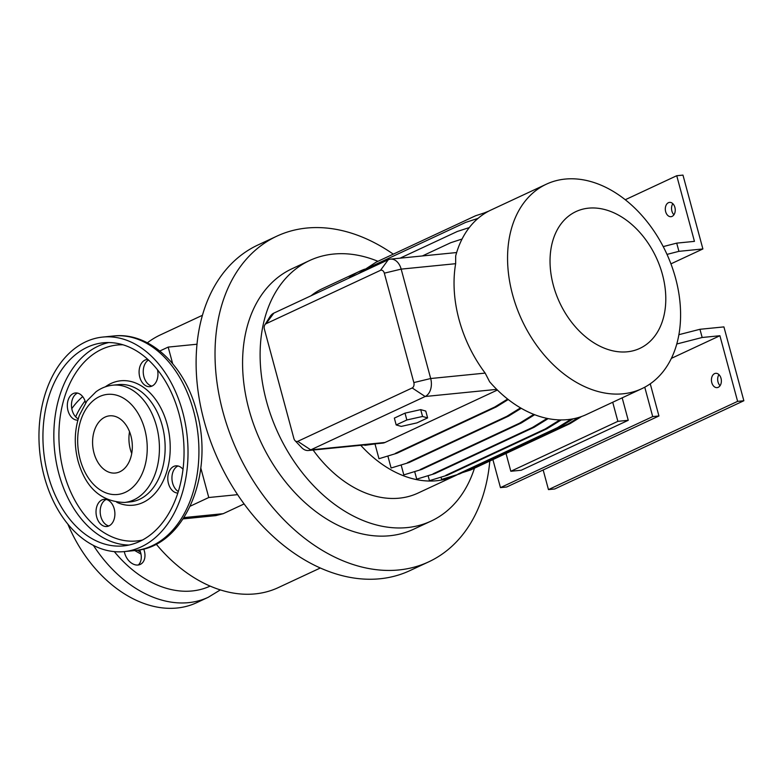 <?xml version="1.0" encoding="UTF-8"?>
<svg xmlns="http://www.w3.org/2000/svg" width="783" height="783" viewBox="0 0 783 783"><rect width="100%" height="100%" fill="white"/><g stroke="black" fill="none" stroke-linecap="round" stroke-linejoin="round"><path stroke-width="1.17" d="M425.776 411.075L420.716 409.626L405.007 413.14L394.348 418.112L396.188 424.954L401.248 426.402L416.967 422.879L427.616 417.907L422.556 416.458L420.716 409.626L405.007 413.14L394.348 418.112L396.188 424.954L401.248 426.402L416.967 422.879L427.616 417.907L425.776 411.075L420.716 409.626L422.556 416.458L406.847 419.982L405.007 413.14L406.847 419.982L396.188 424.954L406.847 419.982L422.556 416.458L427.616 417.907L425.776 411.075M182.693 412.054A107.8 74.131 84.3 0 1 124.174 551.604A107.8 74.131 84.3 0 1 44.288 476.612A107.8 74.131 84.3 0 1 102.808 337.062A107.8 74.131 84.3 0 1 182.693 412.054M129.538 431.687A28.746 19.771 -95.7 0 0 130.35 449.422A28.746 19.771 -95.7 0 0 131.72 453.563M93.999 453.044A28.746 19.771 84.3 0 1 109.6 415.832A28.746 19.771 84.3 0 1 130.908 435.828A28.746 19.771 84.3 0 1 115.307 473.04A28.746 19.771 84.3 0 1 93.999 453.044M47.978 474.889A102.054 70.176 84.3 0 1 103.376 342.778A102.054 70.176 84.3 0 1 179.004 413.776A102.054 70.176 84.3 0 1 123.606 545.888A102.054 70.176 84.3 0 1 47.978 474.889M182.997 469.311A13.654 9.386 -95.7 0 0 175.872 465.846A13.654 9.386 -95.7 0 0 168.462 483.522A13.654 9.386 -95.7 0 0 177.81 493.055M178.299 491.518A13.654 9.386 84.3 0 1 172.612 483.111A13.654 9.386 84.3 0 1 177.986 465.973M114.22 508.823A13.654 9.386 -95.7 0 0 104.1 499.329A13.654 9.386 -95.7 0 0 96.691 517.005A13.654 9.386 -95.7 0 0 106.811 526.499A13.654 9.386 -95.7 0 0 114.22 508.823M108.857 525.951A13.654 9.386 84.3 0 1 100.85 516.584A13.654 9.386 84.3 0 1 106.214 499.456M85.611 402.805A13.654 9.386 -95.7 0 0 85.523 402.452A13.654 9.386 -95.7 0 0 75.403 392.958A13.654 9.386 -95.7 0 0 67.994 410.635A13.654 9.386 -95.7 0 0 77.869 420.148M78.241 418.866A13.654 9.386 84.3 0 1 72.144 410.223A13.654 9.386 84.3 0 1 77.517 393.086M147.879 359.446A13.654 9.386 -95.7 0 0 147.175 359.475A13.654 9.386 -95.7 0 0 139.766 377.152A13.654 9.386 -95.7 0 0 149.876 386.655A13.654 9.386 -95.7 0 0 157.491 369.772M151.922 386.107A13.654 9.386 84.3 0 1 143.915 376.74A13.654 9.386 84.3 0 1 148.496 360.014M320.325 567.998L278.317 587.593A139.423 98.413 -115 0 1 156.189 544.116M675.602 278.317A112.83 79.651 -115 0 1 641.776 388.701A112.83 79.651 -115 0 1 512.552 294.565A112.83 79.651 -115 0 1 546.377 184.181A112.83 79.651 -115 0 1 675.602 278.317M641.776 388.701L586.418 414.52A112.83 79.651 -115 0 1 489.62 381.752L485.166 373.099A112.83 79.651 -115 0 1 459.034 319.533A112.83 79.651 -115 0 1 455.647 263.695L455.677 255.943A112.83 79.651 -115 0 1 491.01 210.01L546.377 184.181M244.1 503.939L223.204 513.687L183.976 517.592M183.134 518.884L215.824 515.625L223.204 513.687M489.806 461.04A179.669 126.826 -115 0 1 428.751 561.832A179.669 126.826 -115 0 1 222.969 411.936A179.669 126.826 -115 0 1 276.83 236.172A179.669 126.826 -115 0 1 393.291 254.152M428.751 561.832L409.832 570.65A179.669 126.826 -115 0 1 237.592 494.65A179.669 126.826 -115 0 1 204.06 420.755A179.669 126.826 -115 0 1 197.003 344.226L168.179 347.094L172.651 363.645M474.459 468.195A143.739 101.457 -115 0 1 431.09 521.087A143.739 101.457 -115 0 1 266.465 401.17A143.739 101.457 -115 0 1 309.549 260.563A143.739 101.457 -115 0 1 377.944 261.307M431.09 521.087L413.551 529.259A143.739 101.457 -115 0 1 248.935 409.343A143.739 101.457 -115 0 1 292.02 268.735L309.549 260.563M457.546 474.586A112.83 79.651 -115 0 1 455.393 475.643L418.024 493.075A112.83 79.651 -115 0 1 313.112 450.039M455.393 475.643A112.83 79.651 -115 0 1 360.748 445.292M662.457 274.549A75.491 53.283 -115 0 1 627.291 351.802A75.491 53.283 -115 0 1 553.375 285.423A75.491 53.283 -115 0 1 588.532 208.161A75.491 53.283 -115 0 1 662.457 274.549M672.842 203.688A7.184 4.943 -95.7 0 0 671.892 211.067A7.184 4.943 -95.7 0 0 673.938 214.757M674.887 207.378A7.184 4.943 -95.7 0 0 669.563 202.386A7.184 4.943 -95.7 0 0 665.658 211.684A7.184 4.943 -95.7 0 0 670.992 216.685A7.184 4.943 -95.7 0 0 674.887 207.378M718.96 374.626A7.184 4.943 -95.7 0 0 718.021 382.006A7.184 4.943 -95.7 0 0 720.066 385.696M721.016 378.326A7.184 4.943 -95.7 0 0 715.682 373.325A7.184 4.943 -95.7 0 0 711.786 382.623A7.184 4.943 -95.7 0 0 717.111 387.624A7.184 4.943 -95.7 0 0 721.016 378.326M138.307 564.993A13.654 9.641 65 0 0 139.638 549.872M143.681 548.981A13.654 9.641 -115 0 1 140.274 564.406A13.654 9.641 -115 0 1 138.014 565.023A13.654 9.641 -115 0 1 124.311 551.594M93.422 545.408A118.585 83.703 -115 0 0 208.229 597.292L196.699 602.665A118.585 83.703 -115 0 1 67.867 524.15M71.791 408.638A118.585 83.703 -115 0 1 82.685 396.629M678.89 334.684L699.953 329.291L702.165 337.493L676.776 344.001M650.252 383.807L658.934 415.979L652.699 416.595L644.761 387.194M492.889 459.601L500.454 487.623L506.679 486.997L658.934 415.979M543.167 469.976L548.462 489.61L554.697 488.984L743.85 400.749L723.923 326.902L699.953 329.291M702.165 337.493L719.91 335.731L737.615 401.366L743.85 400.749M737.615 401.366L548.462 489.61M719.91 335.731L671.374 358.369M652.699 416.595L500.454 487.623M506.024 453.474L510.829 471.268L521.214 470.24L628.25 420.305L622.182 397.842M612.717 402.256L617.865 421.342L628.25 420.305M510.829 471.268L617.865 421.342M666.999 254.397L678.92 251.343L676.708 243.131L663.211 246.596M676.708 243.131L694.443 241.37L676.737 175.725L682.972 175.108L702.889 248.955L678.92 251.343M676.737 175.725L625.255 199.743M702.889 248.955L670.933 263.861M581.563 416.517L570.2 423.534L470.818 469.898L464.818 471.483M470.818 469.898L462.205 472.697M570.2 423.534L568.575 423.701L469.183 470.064M578.647 417.466L568.575 423.701M534.672 414.706L521.204 423.035L421.822 469.399L403.813 474.889L401.17 465.102M421.822 469.399L403.813 474.889M521.204 423.035L519.569 423.192L420.187 469.555M533.84 414.383L519.569 423.192M462.068 239.03L450.744 242.71L422.37 255.953M488.856 211.077L484.197 212.956M573.117 418.827L558.984 427.557L459.601 473.911L441.602 479.402L441.025 477.268M459.601 473.911L441.602 479.402M558.984 427.557L557.359 427.714L457.977 474.077M571.199 419.159L557.359 427.714M521.233 408.286L508.49 416.155L409.108 462.518L391.099 468.009L387.908 456.186M409.108 462.518L391.099 468.009M508.49 416.155L506.855 416.321L407.473 462.675M520.529 407.874L506.855 416.321M365.886 444.783L364.702 444.901M364.809 445.331L376.28 443.746M487.153 211.997L475.584 215.756L376.202 262.119L361.051 271.985M548.169 418.611L534.114 427.293L434.731 473.656L416.722 479.147L414.716 471.709M434.731 473.656L416.722 479.147M534.114 427.293L532.479 427.459L433.097 473.823M547.141 418.406L532.479 427.459M478.051 218.369L465.64 222.401L366.258 268.765L358.056 273.835M508.245 399.526L496.363 406.866L396.981 453.23L378.972 458.721L375.086 444.304M396.981 453.23L378.972 458.721M496.363 406.866L494.729 407.033L395.346 453.396M507.648 399.056L494.729 407.033M561.235 419.923L546.837 428.82L447.455 475.183L429.446 480.674L428.135 475.81M447.455 475.183L429.446 480.674M546.837 428.82L545.203 428.986L445.821 475.34M559.894 419.903L545.203 428.986M469.301 227.569L457.282 231.484L400.064 258.175M264.869 324.818L269.939 316.743A14.378 9.885 84.3 0 1 273.844 313.122L388.26 259.75A14.378 9.885 84.3 0 1 390.521 259.124A14.378 9.885 84.3 0 1 401.17 269.117L430.689 378.522A14.378 9.885 84.3 0 1 425.159 396.501L310.743 449.873A14.378 9.885 84.3 0 1 308.473 450.499A14.378 9.885 84.3 0 1 301.592 447.553L295.034 440.643A4.307 2.966 -95.7 0 0 297.775 441.338L412.191 387.957A4.307 2.966 -95.7 0 0 413.845 382.574L384.326 273.169A4.307 2.966 -95.7 0 0 380.46 270.36L266.044 323.731A4.307 2.966 -95.7 0 0 264.869 324.818A4.307 2.966 -95.7 0 0 264.38 329.124L293.899 438.529A4.307 2.966 -95.7 0 0 295.034 440.643M237.592 494.65L208.767 497.518L190.22 506.18M200.791 467.96L208.767 497.518M159.83 350.99L168.179 347.094M348.435 278.327A112.83 79.651 -115 0 1 359.984 271.133A112.83 79.651 -115 0 1 364.839 269.137M311.066 295.759A112.83 79.651 -115 0 1 322.616 288.565L359.984 271.133M197.003 344.226A179.669 126.826 -115 0 1 257.91 245.001L276.83 236.172M147.37 342.817A139.423 98.413 -115 0 1 160.427 334.879L202.435 315.285M308.473 450.499L382.711 443.109A14.378 9.885 -95.7 0 0 384.982 442.483L497.411 390.032M193.597 410.967A107.8 74.131 84.3 0 1 135.077 550.518C185.042 547.043 214.855 473.255 196.621 411.329C184.925 365.7 149.837 331.845 113.711 335.976A107.8 74.131 84.3 0 1 193.597 410.967M144.747 429.368A50.308 34.589 84.3 0 1 125.368 492.301A50.308 34.589 84.3 0 1 80.16 459.504A50.308 34.589 84.3 0 1 99.539 396.57A50.308 34.589 84.3 0 1 144.747 429.368M156.512 426.167A58.931 40.52 84.3 0 1 124.526 502.461L130.232 501.893A58.931 40.52 84.3 0 0 162.228 425.6A58.931 40.52 84.3 0 0 118.556 384.6L112.84 385.177A58.931 40.52 84.3 0 1 156.512 426.167M105.284 386.851A62.523 42.996 84.3 0 1 167.131 424.269A62.523 42.996 84.3 0 1 159.654 487.28A62.523 42.996 84.3 0 1 116.784 502.304M142.457 540.035A98.462 67.7 84.3 0 1 63.785 472.472A98.462 67.7 84.3 0 1 123.009 344.794M129.029 545.037A102.054 70.176 84.3 0 1 58.882 473.803A102.054 70.176 84.3 0 1 108.857 342.543M210.138 586.095A109.238 77.106 -115 0 1 114.318 551.633M140.48 552.093A69.354 48.957 -115 0 1 137.436 550.234M75.648 416.83A118.585 83.703 -115 0 1 85.044 400.945M380.46 270.36L388.26 259.75M273.844 313.122L266.044 323.731M384.326 273.169L401.17 269.117L455.647 263.695M413.845 382.574L430.689 378.522L485.166 373.099M384.982 442.483L310.743 449.873L297.775 441.338M412.191 387.957L425.159 396.501L496.735 389.376M124.174 551.604L135.077 550.518M112.84 385.177C106.752 385.813 101.144 388.016 96.035 391.754L87.021 400.808L79.396 415.303C74.405 429.955 73.954 445.224 78.065 461.128C85.739 487.966 101.222 501.746 124.526 502.461M208.229 597.292L220.346 589.902M140.979 554.08L134.754 550.557M390.521 259.124L456.646 252.537M102.808 337.062L113.711 335.976"/></g></svg>
